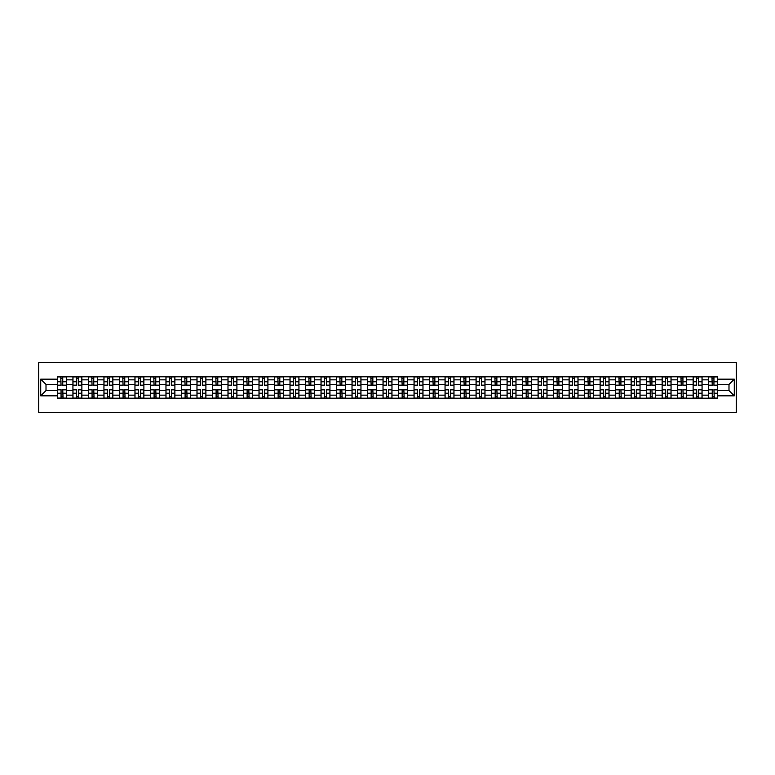 <?xml version="1.0" encoding="UTF-8"?>
<svg xmlns="http://www.w3.org/2000/svg" width="775" height="775" viewBox="0 0 775 775"><rect width="100%" height="100%" fill="white"/><g stroke="black" fill="none" stroke-linecap="round" stroke-linejoin="round"><path stroke-width="1.16" d="M38.75 412.348L736.25 412.348L736.25 362.652L38.75 362.652L38.75 412.348M72.937 398.185L72.937 379.847L66.379 379.847L66.379 398.185M66.379 379.847L66.379 376.815M72.937 379.847L72.937 376.815M81.888 376.815L81.888 398.185M88.447 398.185L88.447 376.815M97.388 376.815L97.388 398.185M103.947 398.185L103.947 376.815M112.888 376.815L112.888 398.185M119.457 398.185L119.457 376.815M128.398 376.815L128.398 398.185M134.957 398.185L134.957 376.815M143.898 376.815L143.898 398.185M150.457 398.185L150.457 376.815M159.408 376.815L159.408 398.185M165.966 398.185L165.966 376.815M174.908 376.815L174.908 398.185M181.466 398.185L181.466 376.815M190.417 376.815L190.417 398.185M196.976 398.185L196.976 376.815M205.917 376.815L205.917 398.185M212.476 398.185L212.476 376.815M221.427 376.815L221.427 398.185M227.986 398.185L227.986 376.815M236.927 376.815L236.927 398.185M243.486 398.185L243.486 376.815M252.437 376.815L252.437 398.185M258.995 398.185L258.995 376.815M267.937 376.815L267.937 398.185M274.495 398.185L274.495 376.815M283.437 376.815L283.437 398.185M290.005 398.185L290.005 376.815M298.947 376.815L298.947 398.185M305.505 398.185L305.505 376.815M314.447 376.815L314.447 398.185M321.015 398.185L321.015 376.815M329.956 376.815L329.956 398.185M336.515 398.185L336.515 376.815M345.456 376.815L345.456 398.185M352.015 398.185L352.015 376.815M360.966 376.815L360.966 398.185M367.524 398.185L367.524 376.815M376.466 376.815L376.466 398.185M383.024 398.185L383.024 376.815M391.976 376.815L391.976 398.185M398.534 398.185L398.534 376.815M407.476 376.815L407.476 398.185M414.034 398.185L414.034 376.815M422.985 376.815L422.985 398.185M429.544 398.185L429.544 376.815M438.485 376.815L438.485 398.185M445.044 398.185L445.044 376.815M453.985 376.815L453.985 398.185M460.553 398.185L460.553 376.815M469.495 376.815L469.495 398.185M476.053 398.185L476.053 376.815M484.995 376.815L484.995 398.185M491.563 398.185L491.563 376.815M500.505 376.815L500.505 398.185M507.063 398.185L507.063 376.815M516.005 376.815L516.005 398.185M522.563 398.185L522.563 376.815M531.514 376.815L531.514 398.185M538.073 398.185L538.073 376.815M547.014 376.815L547.014 398.185M553.573 398.185L553.573 376.815M562.524 376.815L562.524 398.185M569.083 398.185L569.083 376.815M578.024 376.815L578.024 398.185M584.583 398.185L584.583 376.815M593.534 376.815L593.534 398.185M600.092 398.185L600.092 376.815M609.034 376.815L609.034 398.185M615.592 398.185L615.592 376.815M624.543 376.815L624.543 398.185M631.102 398.185L631.102 376.815M640.043 376.815L640.043 398.185M646.602 398.185L646.602 376.815M655.543 376.815L655.543 398.185M662.112 398.185L662.112 376.815M671.053 376.815L671.053 398.185M677.612 398.185L677.612 376.815M686.553 376.815L686.553 398.185M693.112 398.185L693.112 376.815M702.063 376.815L702.063 398.185M708.621 398.185L708.621 376.815M708.621 390.581L702.063 390.581M693.112 390.581L686.553 390.581M677.612 390.581L671.053 390.581M662.112 390.581L655.543 390.581M646.602 390.581L640.043 390.581M631.102 390.581L624.543 390.581M615.592 390.581L609.034 390.581M600.092 390.581L593.534 390.581M584.583 390.581L578.024 390.581M569.083 390.581L562.524 390.581M553.573 390.581L547.014 390.581M538.073 390.581L531.514 390.581M522.563 390.581L516.005 390.581M507.063 390.581L500.505 390.581M491.563 390.581L484.995 390.581M476.053 390.581L469.495 390.581M460.553 390.581L453.985 390.581M445.044 390.581L438.485 390.581M429.544 390.581L422.985 390.581M414.034 390.581L407.476 390.581M398.534 390.581L391.976 390.581M383.024 390.581L376.466 390.581M367.524 390.581L360.966 390.581M352.015 390.581L345.456 390.581M336.515 390.581L329.956 390.581M321.015 390.581L314.447 390.581M305.505 390.581L298.947 390.581M290.005 390.581L283.437 390.581M274.495 390.581L267.937 390.581M258.995 390.581L252.437 390.581M243.486 390.581L236.927 390.581M227.986 390.581L221.427 390.581M212.476 390.581L205.917 390.581M196.976 390.581L190.417 390.581M181.466 390.581L174.908 390.581M165.966 390.581L159.408 390.581M150.457 390.581L143.898 390.581M134.957 390.581L128.398 390.581M119.457 390.581L112.888 390.581M103.947 390.581L97.388 390.581M88.447 390.581L81.888 390.581M72.937 390.581L66.379 390.581M708.621 384.419L702.063 384.419M693.112 384.419L686.553 384.419M677.612 384.419L671.053 384.419M662.112 384.419L655.543 384.419M646.602 384.419L640.043 384.419M631.102 384.419L624.543 384.419M615.592 384.419L609.034 384.419M600.092 384.419L593.534 384.419M584.583 384.419L578.024 384.419M569.083 384.419L562.524 384.419M553.573 384.419L547.014 384.419M538.073 384.419L531.514 384.419M522.563 384.419L516.005 384.419M507.063 384.419L500.505 384.419M491.563 384.419L484.995 384.419M476.053 384.419L469.495 384.419M460.553 384.419L453.985 384.419M445.044 384.419L438.485 384.419M429.544 384.419L422.985 384.419M414.034 384.419L407.476 384.419M398.534 384.419L391.976 384.419M383.024 384.419L376.466 384.419M367.524 384.419L360.966 384.419M352.015 384.419L345.456 384.419M336.515 384.419L329.956 384.419M321.015 384.419L314.447 384.419M305.505 384.419L298.947 384.419M290.005 384.419L283.437 384.419M274.495 384.419L267.937 384.419M258.995 384.419L252.437 384.419M243.486 384.419L236.927 384.419M227.986 384.419L221.427 384.419M212.476 384.419L205.917 384.419M196.976 384.419L190.417 384.419M181.466 384.419L174.908 384.419M165.966 384.419L159.408 384.419M150.457 384.419L143.898 384.419M134.957 384.419L128.398 384.419M119.457 384.419L112.888 384.419M103.947 384.419L97.388 384.419M88.447 384.419L81.888 384.419M72.937 384.419L66.379 384.419M46.006 390.581L57.437 390.581L57.437 384.419L46.006 384.419L46.006 390.581L40.736 395.851L40.736 379.149L57.437 379.149L57.437 384.419M717.563 384.419L717.563 390.581L728.994 390.581L728.994 384.419L717.563 384.419L717.563 376.815L57.437 376.815L57.437 379.149M717.563 379.149L734.264 379.149L734.264 395.851L717.563 395.851L717.563 390.581M57.437 390.581L57.437 398.185L717.563 398.185L717.563 395.851M57.437 395.851L40.736 395.851M62.756 396.693L61.06 396.693M61.06 378.307L62.756 378.307M78.256 396.693L76.57 396.693M76.57 378.307L78.256 378.307M93.765 396.693L92.07 396.693M92.07 378.307L93.765 378.307M109.265 396.693L107.58 396.693M107.58 378.307L109.265 378.307M124.765 396.693L123.08 396.693M123.08 378.307L124.765 378.307M140.275 396.693L138.589 396.693M138.589 378.307L140.275 378.307M155.775 396.693L154.089 396.693M154.089 378.307L155.775 378.307M171.285 396.693L169.589 396.693M169.589 378.307L171.285 378.307M186.785 396.693L185.099 396.693M185.099 378.307L186.785 378.307M202.294 396.693L200.599 396.693M200.599 378.307L202.294 378.307M217.794 396.693L216.109 396.693M216.109 378.307L217.794 378.307M233.304 396.693L231.609 396.693M231.609 378.307L233.304 378.307M248.804 396.693L247.118 396.693M247.118 378.307L248.804 378.307M264.314 396.693L262.618 396.693M262.618 378.307L264.314 378.307M279.814 396.693L278.128 396.693M278.128 378.307L279.814 378.307M295.314 396.693L293.628 396.693M293.628 378.307L295.314 378.307M310.823 396.693L309.138 396.693M309.138 378.307L310.823 378.307M326.323 396.693L324.638 396.693M324.638 378.307L326.323 378.307M341.833 396.693L340.138 396.693M340.138 378.307L341.833 378.307M357.333 396.693L355.647 396.693M355.647 378.307L357.333 378.307M372.843 396.693L371.147 396.693M371.147 378.307L372.843 378.307M388.343 396.693L386.657 396.693M386.657 378.307L388.343 378.307M403.853 396.693L402.157 396.693M402.157 378.307L403.853 378.307M419.353 396.693L417.667 396.693M417.667 378.307L419.353 378.307M434.862 396.693L433.167 396.693M433.167 378.307L434.862 378.307M450.362 396.693L448.677 396.693M448.677 378.307L450.362 378.307M465.862 396.693L464.177 396.693M464.177 378.307L465.862 378.307M481.372 396.693L479.686 396.693M479.686 378.307L481.372 378.307M496.872 396.693L495.186 396.693M495.186 378.307L496.872 378.307M512.382 396.693L510.686 396.693M510.686 378.307L512.382 378.307M527.882 396.693L526.196 396.693M526.196 378.307L527.882 378.307M543.391 396.693L541.696 396.693M541.696 378.307L543.391 378.307M558.891 396.693L557.206 396.693M557.206 378.307L558.891 378.307M574.401 396.693L572.706 396.693M572.706 378.307L574.401 378.307M589.901 396.693L588.215 396.693M588.215 378.307L589.901 378.307M605.411 396.693L603.715 396.693M603.715 378.307L605.411 378.307M620.911 396.693L619.225 396.693M619.225 378.307L620.911 378.307M636.411 396.693L634.725 396.693M634.725 378.307L636.411 378.307M651.92 396.693L650.235 396.693M650.235 378.307L651.92 378.307M667.42 396.693L665.735 396.693M665.735 378.307L667.42 378.307M682.93 396.693L681.235 396.693M681.235 378.307L682.93 378.307M698.43 396.693L696.744 396.693M696.744 378.307L698.43 378.307M713.94 396.693L712.244 396.693M712.244 378.307L713.94 378.307M40.736 379.149L46.006 384.419M728.994 390.581L734.264 395.851M728.994 384.419L734.264 379.149M62.756 385.359L62.756 376.912L66.33 376.912L66.33 385.359L62.756 385.359M61.06 378.21L62.756 378.21M63.046 376.912L57.486 376.912L57.486 385.359L61.06 385.359L60.76 376.912M61.06 389.641L61.06 398.088L57.486 398.088L57.486 389.641L61.06 389.641M62.756 396.79L61.06 396.79M60.76 398.088L66.33 398.088L66.33 389.641L62.756 389.641L63.046 398.088M78.256 385.359L78.256 376.912L81.83 376.912L81.83 385.359L78.256 385.359M76.57 378.21L78.256 378.21M78.556 376.912L72.986 376.912L72.986 385.359L76.57 385.359L76.27 376.912M93.765 385.359L93.765 376.912L97.34 376.912L97.34 385.359L93.765 385.359M92.07 378.21L93.765 378.21M94.056 376.912L88.495 376.912L88.495 385.359L92.07 385.359L91.77 376.912M76.57 389.641L76.57 398.088L72.986 398.088L72.986 389.641L76.57 389.641M78.256 396.79L76.57 396.79M76.27 398.088L81.83 398.088L81.83 389.641L78.256 389.641L78.556 398.088M92.07 389.641L92.07 398.088L88.495 398.088L88.495 389.641L92.07 389.641M93.765 396.79L92.07 396.79M91.77 398.088L97.34 398.088L97.34 389.641L93.765 389.641L94.056 398.088M109.265 385.359L109.265 376.912L112.84 376.912L112.84 385.359L109.265 385.359M107.58 378.21L109.265 378.21M109.566 376.912L103.995 376.912L103.995 385.359L107.58 385.359L107.279 376.912M124.765 385.359L124.765 376.912L128.35 376.912L128.35 385.359L124.765 385.359M123.08 378.21L124.765 378.21M125.066 376.912L119.505 376.912L119.505 385.359L123.08 385.359L122.779 376.912M140.275 385.359L140.275 376.912L143.85 376.912L143.85 385.359L140.275 385.359M138.589 378.21L140.275 378.21M140.575 376.912L135.005 376.912L135.005 385.359L138.589 385.359L138.289 376.912M107.58 389.641L107.58 398.088L103.995 398.088L103.995 389.641L107.58 389.641M109.265 396.79L107.58 396.79M107.279 398.088L112.84 398.088L112.84 389.641L109.265 389.641L109.566 398.088M123.08 389.641L123.08 398.088L119.505 398.088L119.505 389.641L123.08 389.641M124.765 396.79L123.08 396.79M122.779 398.088L128.35 398.088L128.35 389.641L124.765 389.641L125.066 398.088M138.589 389.641L138.589 398.088L135.005 398.088L135.005 389.641L138.589 389.641M140.275 396.79L138.589 396.79M138.289 398.088L143.85 398.088L143.85 389.641L140.275 389.641L140.575 398.088M155.775 385.359L155.775 376.912L159.359 376.912L159.359 385.359L155.775 385.359M154.089 378.21L155.775 378.21M156.075 376.912L150.515 376.912L150.515 385.359L154.089 385.359L153.789 376.912M154.089 389.641L154.089 398.088L150.515 398.088L150.515 389.641L154.089 389.641M155.775 396.79L154.089 396.79M153.789 398.088L159.359 398.088L159.359 389.641L155.775 389.641L156.075 398.088M171.285 385.359L171.285 376.912L174.859 376.912L174.859 385.359L171.285 385.359M169.589 378.21L171.285 378.21M171.585 376.912L166.015 376.912L166.015 385.359L169.589 385.359L169.299 376.912M169.589 389.641L169.589 398.088L166.015 398.088L166.015 389.641L169.589 389.641M171.285 396.79L169.589 396.79M169.299 398.088L174.859 398.088L174.859 389.641L171.285 389.641L171.585 398.088M186.785 385.359L186.785 376.912L190.369 376.912L190.369 385.359L186.785 385.359M185.099 378.21L186.785 378.21M187.085 376.912L181.524 376.912L181.524 385.359L185.099 385.359L184.799 376.912M185.099 389.641L185.099 398.088L181.524 398.088L181.524 389.641L185.099 389.641M186.785 396.79L185.099 396.79M184.799 398.088L190.369 398.088L190.369 389.641L186.785 389.641L187.085 398.088M202.294 385.359L202.294 376.912L205.869 376.912L205.869 385.359L202.294 385.359M200.599 378.21L202.294 378.21M202.595 376.912L197.024 376.912L197.024 385.359L200.599 385.359L200.308 376.912M200.599 389.641L200.599 398.088L197.024 398.088L197.024 389.641L200.599 389.641M202.294 396.79L200.599 396.79M200.308 398.088L205.869 398.088L205.869 389.641L202.294 389.641L202.595 398.088M217.794 385.359L217.794 376.912L221.379 376.912L221.379 385.359L217.794 385.359M216.109 378.21L217.794 378.21M218.095 376.912L212.524 376.912L212.524 385.359L216.109 385.359L215.808 376.912M216.109 389.641L216.109 398.088L212.524 398.088L212.524 389.641L216.109 389.641M217.794 396.79L216.109 396.79M215.808 398.088L221.379 398.088L221.379 389.641L217.794 389.641L218.095 398.088M233.304 385.359L233.304 376.912L236.879 376.912L236.879 385.359L233.304 385.359M231.609 378.21L233.304 378.21M233.595 376.912L228.034 376.912L228.034 385.359L231.609 385.359L231.308 376.912M231.609 389.641L231.609 398.088L228.034 398.088L228.034 389.641L231.609 389.641M233.304 396.79L231.609 396.79M231.308 398.088L236.879 398.088L236.879 389.641L233.304 389.641L233.595 398.088M248.804 385.359L248.804 376.912L252.379 376.912L252.379 385.359L248.804 385.359M247.118 378.21L248.804 378.21M249.104 376.912L243.534 376.912L243.534 385.359L247.118 385.359L246.818 376.912M247.118 389.641L247.118 398.088L243.534 398.088L243.534 389.641L247.118 389.641M248.804 396.79L247.118 396.79M246.818 398.088L252.379 398.088L252.379 389.641L248.804 389.641L249.104 398.088M264.314 385.359L264.314 376.912L267.888 376.912L267.888 385.359L264.314 385.359M262.618 378.21L264.314 378.21M264.604 376.912L259.044 376.912L259.044 385.359L262.618 385.359L262.318 376.912M262.618 389.641L262.618 398.088L259.044 398.088L259.044 389.641L262.618 389.641M264.314 396.79L262.618 396.79M262.318 398.088L267.888 398.088L267.888 389.641L264.314 389.641L264.604 398.088M279.814 385.359L279.814 376.912L283.388 376.912L283.388 385.359L279.814 385.359M278.128 378.21L279.814 378.21M280.114 376.912L274.544 376.912L274.544 385.359L278.128 385.359L277.828 376.912M278.128 389.641L278.128 398.088L274.544 398.088L274.544 389.641L278.128 389.641M279.814 396.79L278.128 396.79M277.828 398.088L283.388 398.088L283.388 389.641L279.814 389.641L280.114 398.088M295.314 385.359L295.314 376.912L298.898 376.912L298.898 385.359L295.314 385.359M293.628 378.21L295.314 378.21M295.614 376.912L290.053 376.912L290.053 385.359L293.628 385.359L293.328 376.912M293.628 389.641L293.628 398.088L290.053 398.088L290.053 389.641L293.628 389.641M295.314 396.79L293.628 396.79M293.328 398.088L298.898 398.088L298.898 389.641L295.314 389.641L295.614 398.088M310.823 385.359L310.823 376.912L314.398 376.912L314.398 385.359L310.823 385.359M309.138 378.21L310.823 378.21M311.124 376.912L305.553 376.912L305.553 385.359L309.138 385.359L308.838 376.912M309.138 389.641L309.138 398.088L305.553 398.088L305.553 389.641L309.138 389.641M310.823 396.79L309.138 396.79M308.838 398.088L314.398 398.088L314.398 389.641L310.823 389.641L311.124 398.088M326.323 385.359L326.323 376.912L329.908 376.912L329.908 385.359L326.323 385.359M324.638 378.21L326.323 378.21M326.624 376.912L321.063 376.912L321.063 385.359L324.638 385.359L324.338 376.912M324.638 389.641L324.638 398.088L321.063 398.088L321.063 389.641L324.638 389.641M326.323 396.79L324.638 396.79M324.338 398.088L329.908 398.088L329.908 389.641L326.323 389.641L326.624 398.088M341.833 385.359L341.833 376.912L345.408 376.912L345.408 385.359L341.833 385.359M340.138 378.21L341.833 378.21M342.133 376.912L336.563 376.912L336.563 385.359L340.138 385.359L339.847 376.912M340.138 389.641L340.138 398.088L336.563 398.088L336.563 389.641L340.138 389.641M341.833 396.79L340.138 396.79M339.847 398.088L345.408 398.088L345.408 389.641L341.833 389.641L342.133 398.088M357.333 385.359L357.333 376.912L360.918 376.912L360.918 385.359L357.333 385.359M355.647 378.21L357.333 378.21M357.633 376.912L352.073 376.912L352.073 385.359L355.647 385.359L355.347 376.912M355.647 389.641L355.647 398.088L352.073 398.088L352.073 389.641L355.647 389.641M357.333 396.79L355.647 396.79M355.347 398.088L360.918 398.088L360.918 389.641L357.333 389.641L357.633 398.088M372.843 385.359L372.843 376.912L376.418 376.912L376.418 385.359L372.843 385.359M371.147 378.21L372.843 378.21M373.143 376.912L367.573 376.912L367.573 385.359L371.147 385.359L370.857 376.912M371.147 389.641L371.147 398.088L367.573 398.088L367.573 389.641L371.147 389.641M372.843 396.79L371.147 396.79M370.857 398.088L376.418 398.088L376.418 389.641L372.843 389.641L373.143 398.088M388.343 385.359L388.343 376.912L391.927 376.912L391.927 385.359L388.343 385.359M386.657 378.21L388.343 378.21M388.643 376.912L383.073 376.912L383.073 385.359L386.657 385.359L386.357 376.912M386.657 389.641L386.657 398.088L383.073 398.088L383.073 389.641L386.657 389.641M388.343 396.79L386.657 396.79M386.357 398.088L391.927 398.088L391.927 389.641L388.343 389.641L388.643 398.088M403.853 385.359L403.853 376.912L407.427 376.912L407.427 385.359L403.853 385.359M402.157 378.21L403.853 378.21M404.143 376.912L398.582 376.912L398.582 385.359L402.157 385.359L401.857 376.912M402.157 389.641L402.157 398.088L398.582 398.088L398.582 389.641L402.157 389.641M403.853 396.79L402.157 396.79M401.857 398.088L407.427 398.088L407.427 389.641L403.853 389.641L404.143 398.088M419.353 385.359L419.353 376.912L422.927 376.912L422.927 385.359L419.353 385.359M417.667 378.21L419.353 378.21M419.653 376.912L414.082 376.912L414.082 385.359L417.667 385.359L417.367 376.912M417.667 389.641L417.667 398.088L414.082 398.088L414.082 389.641L417.667 389.641M419.353 396.79L417.667 396.79M417.367 398.088L422.927 398.088L422.927 389.641L419.353 389.641L419.653 398.088M434.862 385.359L434.862 376.912L438.437 376.912L438.437 385.359L434.862 385.359M433.167 378.21L434.862 378.21M435.153 376.912L429.592 376.912L429.592 385.359L433.167 385.359L432.867 376.912M433.167 389.641L433.167 398.088L429.592 398.088L429.592 389.641L433.167 389.641M434.862 396.79L433.167 396.79M432.867 398.088L438.437 398.088L438.437 389.641L434.862 389.641L435.153 398.088M450.362 385.359L450.362 376.912L453.937 376.912L453.937 385.359L450.362 385.359M448.677 378.21L450.362 378.21M450.662 376.912L445.092 376.912L445.092 385.359L448.677 385.359L448.376 376.912M448.677 389.641L448.677 398.088L445.092 398.088L445.092 389.641L448.677 389.641M450.362 396.79L448.677 396.79M448.376 398.088L453.937 398.088L453.937 389.641L450.362 389.641L450.662 398.088M465.862 385.359L465.862 376.912L469.447 376.912L469.447 385.359L465.862 385.359M464.177 378.21L465.862 378.21M466.162 376.912L460.602 376.912L460.602 385.359L464.177 385.359L463.876 376.912M464.177 389.641L464.177 398.088L460.602 398.088L460.602 389.641L464.177 389.641M465.862 396.79L464.177 396.79M463.876 398.088L469.447 398.088L469.447 389.641L465.862 389.641L466.162 398.088M481.372 385.359L481.372 376.912L484.947 376.912L484.947 385.359L481.372 385.359M479.686 378.21L481.372 378.21M481.672 376.912L476.102 376.912L476.102 385.359L479.686 385.359L479.386 376.912M479.686 389.641L479.686 398.088L476.102 398.088L476.102 389.641L479.686 389.641M481.372 396.79L479.686 396.79M479.386 398.088L484.947 398.088L484.947 389.641L481.372 389.641L481.672 398.088M496.872 385.359L496.872 376.912L500.456 376.912L500.456 385.359L496.872 385.359M495.186 378.21L496.872 378.21M497.172 376.912L491.612 376.912L491.612 385.359L495.186 385.359L494.886 376.912M495.186 389.641L495.186 398.088L491.612 398.088L491.612 389.641L495.186 389.641M496.872 396.79L495.186 396.79M494.886 398.088L500.456 398.088L500.456 389.641L496.872 389.641L497.172 398.088M512.382 385.359L512.382 376.912L515.956 376.912L515.956 385.359L512.382 385.359M510.686 378.21L512.382 378.21M512.682 376.912L507.112 376.912L507.112 385.359L510.686 385.359L510.396 376.912M510.686 389.641L510.686 398.088L507.112 398.088L507.112 389.641L510.686 389.641M512.382 396.79L510.686 396.79M510.396 398.088L515.956 398.088L515.956 389.641L512.382 389.641L512.682 398.088M527.882 385.359L527.882 376.912L531.466 376.912L531.466 385.359L527.882 385.359M526.196 378.21L527.882 378.21M528.182 376.912L522.621 376.912L522.621 385.359L526.196 385.359L525.896 376.912M526.196 389.641L526.196 398.088L522.621 398.088L522.621 389.641L526.196 389.641M527.882 396.79L526.196 396.79M525.896 398.088L531.466 398.088L531.466 389.641L527.882 389.641L528.182 398.088M543.391 385.359L543.391 376.912L546.966 376.912L546.966 385.359L543.391 385.359M541.696 378.21L543.391 378.21M543.692 376.912L538.121 376.912L538.121 385.359L541.696 385.359L541.405 376.912M541.696 389.641L541.696 398.088L538.121 398.088L538.121 389.641L541.696 389.641M543.391 396.79L541.696 396.79M541.405 398.088L546.966 398.088L546.966 389.641L543.391 389.641L543.692 398.088M558.891 385.359L558.891 376.912L562.476 376.912L562.476 385.359L558.891 385.359M557.206 378.21L558.891 378.21M559.192 376.912L553.621 376.912L553.621 385.359L557.206 385.359L556.905 376.912M557.206 389.641L557.206 398.088L553.621 398.088L553.621 389.641L557.206 389.641M558.891 396.79L557.206 396.79M556.905 398.088L562.476 398.088L562.476 389.641L558.891 389.641L559.192 398.088M574.401 385.359L574.401 376.912L577.976 376.912L577.976 385.359L574.401 385.359M572.706 378.21L574.401 378.21M574.692 376.912L569.131 376.912L569.131 385.359L572.706 385.359L572.405 376.912M572.706 389.641L572.706 398.088L569.131 398.088L569.131 389.641L572.706 389.641M574.401 396.79L572.706 396.79M572.405 398.088L577.976 398.088L577.976 389.641L574.401 389.641L574.692 398.088M589.901 385.359L589.901 376.912L593.476 376.912L593.476 385.359L589.901 385.359M588.215 378.21L589.901 378.21M590.201 376.912L584.631 376.912L584.631 385.359L588.215 385.359L587.915 376.912M588.215 389.641L588.215 398.088L584.631 398.088L584.631 389.641L588.215 389.641M589.901 396.79L588.215 396.79M587.915 398.088L593.476 398.088L593.476 389.641L589.901 389.641L590.201 398.088M605.411 385.359L605.411 376.912L608.985 376.912L608.985 385.359L605.411 385.359M603.715 378.21L605.411 378.21M605.701 376.912L600.141 376.912L600.141 385.359L603.715 385.359L603.415 376.912M603.715 389.641L603.715 398.088L600.141 398.088L600.141 389.641L603.715 389.641M605.411 396.79L603.715 396.79M603.415 398.088L608.985 398.088L608.985 389.641L605.411 389.641L605.701 398.088M620.911 385.359L620.911 376.912L624.485 376.912L624.485 385.359L620.911 385.359M619.225 378.21L620.911 378.21M621.211 376.912L615.641 376.912L615.641 385.359L619.225 385.359L618.925 376.912M619.225 389.641L619.225 398.088L615.641 398.088L615.641 389.641L619.225 389.641M620.911 396.79L619.225 396.79M618.925 398.088L624.485 398.088L624.485 389.641L620.911 389.641L621.211 398.088M636.411 385.359L636.411 376.912L639.995 376.912L639.995 385.359L636.411 385.359M634.725 378.21L636.411 378.21M636.711 376.912L631.15 376.912L631.15 385.359L634.725 385.359L634.425 376.912M634.725 389.641L634.725 398.088L631.15 398.088L631.15 389.641L634.725 389.641M636.411 396.79L634.725 396.79M634.425 398.088L639.995 398.088L639.995 389.641L636.411 389.641L636.711 398.088M651.92 385.359L651.92 376.912L655.495 376.912L655.495 385.359L651.92 385.359M650.235 378.21L651.92 378.21M652.221 376.912L646.65 376.912L646.65 385.359L650.235 385.359L649.934 376.912M650.235 389.641L650.235 398.088L646.65 398.088L646.65 389.641L650.235 389.641M651.92 396.79L650.235 396.79M649.934 398.088L655.495 398.088L655.495 389.641L651.92 389.641L652.221 398.088M667.42 385.359L667.42 376.912L671.005 376.912L671.005 385.359L667.42 385.359M665.735 378.21L667.42 378.21M667.721 376.912L662.16 376.912L662.16 385.359L665.735 385.359L665.434 376.912M665.735 389.641L665.735 398.088L662.16 398.088L662.16 389.641L665.735 389.641M667.42 396.79L665.735 396.79M665.434 398.088L671.005 398.088L671.005 389.641L667.42 389.641L667.721 398.088M682.93 385.359L682.93 376.912L686.505 376.912L686.505 385.359L682.93 385.359M681.235 378.21L682.93 378.21M683.23 376.912L677.66 376.912L677.66 385.359L681.235 385.359L680.944 376.912M681.235 389.641L681.235 398.088L677.66 398.088L677.66 389.641L681.235 389.641M682.93 396.79L681.235 396.79M680.944 398.088L686.505 398.088L686.505 389.641L682.93 389.641L683.23 398.088M698.43 385.359L698.43 376.912L702.014 376.912L702.014 385.359L698.43 385.359M696.744 378.21L698.43 378.21M698.73 376.912L693.17 376.912L693.17 385.359L696.744 385.359L696.444 376.912M696.744 389.641L696.744 398.088L693.17 398.088L693.17 389.641L696.744 389.641M698.43 396.79L696.744 396.79M696.444 398.088L702.014 398.088L702.014 389.641L698.43 389.641L698.73 398.088M713.94 385.359L713.94 376.912L717.514 376.912L717.514 385.359L713.94 385.359M712.244 378.21L713.94 378.21M714.24 376.912L708.67 376.912L708.67 385.359L712.244 385.359L711.954 376.912M712.244 389.641L712.244 398.088L708.67 398.088L708.67 389.641L712.244 389.641M713.94 396.79L712.244 396.79M711.954 398.088L717.514 398.088L717.514 389.641L713.94 389.641L714.24 398.088M693.112 379.847L686.553 379.847M677.612 379.847L671.053 379.847M662.112 379.847L655.543 379.847M646.602 379.847L640.043 379.847M631.102 379.847L624.543 379.847M615.592 379.847L609.034 379.847M600.092 379.847L593.534 379.847M584.583 379.847L578.024 379.847M569.083 379.847L562.524 379.847M553.573 379.847L547.014 379.847M538.073 379.847L531.514 379.847M522.563 379.847L516.005 379.847M507.063 379.847L500.505 379.847M491.563 379.847L484.995 379.847M476.053 379.847L469.495 379.847M460.553 379.847L453.985 379.847M445.044 379.847L438.485 379.847M429.544 379.847L422.985 379.847M414.034 379.847L407.476 379.847M398.534 379.847L391.976 379.847M383.024 379.847L376.466 379.847M367.524 379.847L360.966 379.847M352.015 379.847L345.456 379.847M336.515 379.847L329.956 379.847M321.015 379.847L314.447 379.847M305.505 379.847L298.947 379.847M290.005 379.847L283.437 379.847M274.495 379.847L267.937 379.847M258.995 379.847L252.437 379.847M243.486 379.847L236.927 379.847M227.986 379.847L221.427 379.847M212.476 379.847L205.917 379.847M196.976 379.847L190.417 379.847M181.466 379.847L174.908 379.847M165.966 379.847L159.408 379.847M150.457 379.847L143.898 379.847M134.957 379.847L128.398 379.847M119.457 379.847L112.888 379.847M103.947 379.847L97.388 379.847M88.447 379.847L81.888 379.847M708.621 379.847L702.063 379.847M693.112 395.153L686.553 395.153M677.612 395.153L671.053 395.153M662.112 395.153L655.543 395.153M646.602 395.153L640.043 395.153M631.102 395.153L624.543 395.153M615.592 395.153L609.034 395.153M600.092 395.153L593.534 395.153M584.583 395.153L578.024 395.153M569.083 395.153L562.524 395.153M553.573 395.153L547.014 395.153M538.073 395.153L531.514 395.153M522.563 395.153L516.005 395.153M507.063 395.153L500.505 395.153M491.563 395.153L484.995 395.153M476.053 395.153L469.495 395.153M460.553 395.153L453.985 395.153M445.044 395.153L438.485 395.153M429.544 395.153L422.985 395.153M414.034 395.153L407.476 395.153M398.534 395.153L391.976 395.153M383.024 395.153L376.466 395.153M367.524 395.153L360.966 395.153M352.015 395.153L345.456 395.153M336.515 395.153L329.956 395.153M321.015 395.153L314.447 395.153M305.505 395.153L298.947 395.153M290.005 395.153L283.437 395.153M274.495 395.153L267.937 395.153M258.995 395.153L252.437 395.153M243.486 395.153L236.927 395.153M227.986 395.153L221.427 395.153M212.476 395.153L205.917 395.153M196.976 395.153L190.417 395.153M181.466 395.153L174.908 395.153M165.966 395.153L159.408 395.153M150.457 395.153L143.898 395.153M134.957 395.153L128.398 395.153M119.457 395.153L112.888 395.153M103.947 395.153L97.388 395.153M88.447 395.153L81.888 395.153M72.937 395.153L66.379 395.153M708.621 395.153L702.063 395.153M62.756 385.156L66.33 385.156M62.756 381.794L66.33 381.794M57.486 385.156L61.06 385.156M57.486 381.794L61.06 381.794M61.06 389.844L57.486 389.844M61.06 393.206L57.486 393.206M66.33 389.844L62.756 389.844M66.33 393.206L62.756 393.206M78.256 385.156L81.83 385.156M78.256 381.794L81.83 381.794M72.986 385.156L76.57 385.156M72.986 381.794L76.57 381.794M93.765 385.156L97.34 385.156M93.765 381.794L97.34 381.794M88.495 385.156L92.07 385.156M88.495 381.794L92.07 381.794M76.57 389.844L72.986 389.844M76.57 393.206L72.986 393.206M81.83 389.844L78.256 389.844M81.83 393.206L78.256 393.206M92.07 389.844L88.495 389.844M92.07 393.206L88.495 393.206M97.34 389.844L93.765 389.844M97.34 393.206L93.765 393.206M109.265 385.156L112.84 385.156M109.265 381.794L112.84 381.794M103.995 385.156L107.58 385.156M103.995 381.794L107.58 381.794M124.765 385.156L128.35 385.156M124.765 381.794L128.35 381.794M119.505 385.156L123.08 385.156M119.505 381.794L123.08 381.794M140.275 385.156L143.85 385.156M140.275 381.794L143.85 381.794M135.005 385.156L138.589 385.156M135.005 381.794L138.589 381.794M107.58 389.844L103.995 389.844M107.58 393.206L103.995 393.206M112.84 389.844L109.265 389.844M112.84 393.206L109.265 393.206M123.08 389.844L119.505 389.844M123.08 393.206L119.505 393.206M128.35 389.844L124.765 389.844M128.35 393.206L124.765 393.206M138.589 389.844L135.005 389.844M138.589 393.206L135.005 393.206M143.85 389.844L140.275 389.844M143.85 393.206L140.275 393.206M155.775 385.156L159.359 385.156M155.775 381.794L159.359 381.794M150.515 385.156L154.089 385.156M150.515 381.794L154.089 381.794M154.089 389.844L150.515 389.844M154.089 393.206L150.515 393.206M159.359 389.844L155.775 389.844M159.359 393.206L155.775 393.206M171.285 385.156L174.859 385.156M171.285 381.794L174.859 381.794M166.015 385.156L169.589 385.156M166.015 381.794L169.589 381.794M169.589 389.844L166.015 389.844M169.589 393.206L166.015 393.206M174.859 389.844L171.285 389.844M174.859 393.206L171.285 393.206M186.785 385.156L190.369 385.156M186.785 381.794L190.369 381.794M181.524 385.156L185.099 385.156M181.524 381.794L185.099 381.794M185.099 389.844L181.524 389.844M185.099 393.206L181.524 393.206M190.369 389.844L186.785 389.844M190.369 393.206L186.785 393.206M202.294 385.156L205.869 385.156M202.294 381.794L205.869 381.794M197.024 385.156L200.599 385.156M197.024 381.794L200.599 381.794M200.599 389.844L197.024 389.844M200.599 393.206L197.024 393.206M205.869 389.844L202.294 389.844M205.869 393.206L202.294 393.206M217.794 385.156L221.379 385.156M217.794 381.794L221.379 381.794M212.524 385.156L216.109 385.156M212.524 381.794L216.109 381.794M216.109 389.844L212.524 389.844M216.109 393.206L212.524 393.206M221.379 389.844L217.794 389.844M221.379 393.206L217.794 393.206M233.304 385.156L236.879 385.156M233.304 381.794L236.879 381.794M228.034 385.156L231.609 385.156M228.034 381.794L231.609 381.794M231.609 389.844L228.034 389.844M231.609 393.206L228.034 393.206M236.879 389.844L233.304 389.844M236.879 393.206L233.304 393.206M248.804 385.156L252.379 385.156M248.804 381.794L252.379 381.794M243.534 385.156L247.118 385.156M243.534 381.794L247.118 381.794M247.118 389.844L243.534 389.844M247.118 393.206L243.534 393.206M252.379 389.844L248.804 389.844M252.379 393.206L248.804 393.206M264.314 385.156L267.888 385.156M264.314 381.794L267.888 381.794M259.044 385.156L262.618 385.156M259.044 381.794L262.618 381.794M262.618 389.844L259.044 389.844M262.618 393.206L259.044 393.206M267.888 389.844L264.314 389.844M267.888 393.206L264.314 393.206M279.814 385.156L283.388 385.156M279.814 381.794L283.388 381.794M274.544 385.156L278.128 385.156M274.544 381.794L278.128 381.794M278.128 389.844L274.544 389.844M278.128 393.206L274.544 393.206M283.388 389.844L279.814 389.844M283.388 393.206L279.814 393.206M295.314 385.156L298.898 385.156M295.314 381.794L298.898 381.794M290.053 385.156L293.628 385.156M290.053 381.794L293.628 381.794M293.628 389.844L290.053 389.844M293.628 393.206L290.053 393.206M298.898 389.844L295.314 389.844M298.898 393.206L295.314 393.206M310.823 385.156L314.398 385.156M310.823 381.794L314.398 381.794M305.553 385.156L309.138 385.156M305.553 381.794L309.138 381.794M309.138 389.844L305.553 389.844M309.138 393.206L305.553 393.206M314.398 389.844L310.823 389.844M314.398 393.206L310.823 393.206M326.323 385.156L329.908 385.156M326.323 381.794L329.908 381.794M321.063 385.156L324.638 385.156M321.063 381.794L324.638 381.794M324.638 389.844L321.063 389.844M324.638 393.206L321.063 393.206M329.908 389.844L326.323 389.844M329.908 393.206L326.323 393.206M341.833 385.156L345.408 385.156M341.833 381.794L345.408 381.794M336.563 385.156L340.138 385.156M336.563 381.794L340.138 381.794M340.138 389.844L336.563 389.844M340.138 393.206L336.563 393.206M345.408 389.844L341.833 389.844M345.408 393.206L341.833 393.206M357.333 385.156L360.918 385.156M357.333 381.794L360.918 381.794M352.073 385.156L355.647 385.156M352.073 381.794L355.647 381.794M355.647 389.844L352.073 389.844M355.647 393.206L352.073 393.206M360.918 389.844L357.333 389.844M360.918 393.206L357.333 393.206M372.843 385.156L376.418 385.156M372.843 381.794L376.418 381.794M367.573 385.156L371.147 385.156M367.573 381.794L371.147 381.794M371.147 389.844L367.573 389.844M371.147 393.206L367.573 393.206M376.418 389.844L372.843 389.844M376.418 393.206L372.843 393.206M388.343 385.156L391.927 385.156M388.343 381.794L391.927 381.794M383.073 385.156L386.657 385.156M383.073 381.794L386.657 381.794M386.657 389.844L383.073 389.844M386.657 393.206L383.073 393.206M391.927 389.844L388.343 389.844M391.927 393.206L388.343 393.206M403.853 385.156L407.427 385.156M403.853 381.794L407.427 381.794M398.582 385.156L402.157 385.156M398.582 381.794L402.157 381.794M402.157 389.844L398.582 389.844M402.157 393.206L398.582 393.206M407.427 389.844L403.853 389.844M407.427 393.206L403.853 393.206M419.353 385.156L422.927 385.156M419.353 381.794L422.927 381.794M414.082 385.156L417.667 385.156M414.082 381.794L417.667 381.794M417.667 389.844L414.082 389.844M417.667 393.206L414.082 393.206M422.927 389.844L419.353 389.844M422.927 393.206L419.353 393.206M434.862 385.156L438.437 385.156M434.862 381.794L438.437 381.794M429.592 385.156L433.167 385.156M429.592 381.794L433.167 381.794M433.167 389.844L429.592 389.844M433.167 393.206L429.592 393.206M438.437 389.844L434.862 389.844M438.437 393.206L434.862 393.206M450.362 385.156L453.937 385.156M450.362 381.794L453.937 381.794M445.092 385.156L448.677 385.156M445.092 381.794L448.677 381.794M448.677 389.844L445.092 389.844M448.677 393.206L445.092 393.206M453.937 389.844L450.362 389.844M453.937 393.206L450.362 393.206M465.862 385.156L469.447 385.156M465.862 381.794L469.447 381.794M460.602 385.156L464.177 385.156M460.602 381.794L464.177 381.794M464.177 389.844L460.602 389.844M464.177 393.206L460.602 393.206M469.447 389.844L465.862 389.844M469.447 393.206L465.862 393.206M481.372 385.156L484.947 385.156M481.372 381.794L484.947 381.794M476.102 385.156L479.686 385.156M476.102 381.794L479.686 381.794M479.686 389.844L476.102 389.844M479.686 393.206L476.102 393.206M484.947 389.844L481.372 389.844M484.947 393.206L481.372 393.206M496.872 385.156L500.456 385.156M496.872 381.794L500.456 381.794M491.612 385.156L495.186 385.156M491.612 381.794L495.186 381.794M495.186 389.844L491.612 389.844M495.186 393.206L491.612 393.206M500.456 389.844L496.872 389.844M500.456 393.206L496.872 393.206M512.382 385.156L515.956 385.156M512.382 381.794L515.956 381.794M507.112 385.156L510.686 385.156M507.112 381.794L510.686 381.794M510.686 389.844L507.112 389.844M510.686 393.206L507.112 393.206M515.956 389.844L512.382 389.844M515.956 393.206L512.382 393.206M527.882 385.156L531.466 385.156M527.882 381.794L531.466 381.794M522.621 385.156L526.196 385.156M522.621 381.794L526.196 381.794M526.196 389.844L522.621 389.844M526.196 393.206L522.621 393.206M531.466 389.844L527.882 389.844M531.466 393.206L527.882 393.206M543.391 385.156L546.966 385.156M543.391 381.794L546.966 381.794M538.121 385.156L541.696 385.156M538.121 381.794L541.696 381.794M541.696 389.844L538.121 389.844M541.696 393.206L538.121 393.206M546.966 389.844L543.391 389.844M546.966 393.206L543.391 393.206M558.891 385.156L562.476 385.156M558.891 381.794L562.476 381.794M553.621 385.156L557.206 385.156M553.621 381.794L557.206 381.794M557.206 389.844L553.621 389.844M557.206 393.206L553.621 393.206M562.476 389.844L558.891 389.844M562.476 393.206L558.891 393.206M574.401 385.156L577.976 385.156M574.401 381.794L577.976 381.794M569.131 385.156L572.706 385.156M569.131 381.794L572.706 381.794M572.706 389.844L569.131 389.844M572.706 393.206L569.131 393.206M577.976 389.844L574.401 389.844M577.976 393.206L574.401 393.206M589.901 385.156L593.476 385.156M589.901 381.794L593.476 381.794M584.631 385.156L588.215 385.156M584.631 381.794L588.215 381.794M588.215 389.844L584.631 389.844M588.215 393.206L584.631 393.206M593.476 389.844L589.901 389.844M593.476 393.206L589.901 393.206M605.411 385.156L608.985 385.156M605.411 381.794L608.985 381.794M600.141 385.156L603.715 385.156M600.141 381.794L603.715 381.794M603.715 389.844L600.141 389.844M603.715 393.206L600.141 393.206M608.985 389.844L605.411 389.844M608.985 393.206L605.411 393.206M620.911 385.156L624.485 385.156M620.911 381.794L624.485 381.794M615.641 385.156L619.225 385.156M615.641 381.794L619.225 381.794M619.225 389.844L615.641 389.844M619.225 393.206L615.641 393.206M624.485 389.844L620.911 389.844M624.485 393.206L620.911 393.206M636.411 385.156L639.995 385.156M636.411 381.794L639.995 381.794M631.15 385.156L634.725 385.156M631.15 381.794L634.725 381.794M634.725 389.844L631.15 389.844M634.725 393.206L631.15 393.206M639.995 389.844L636.411 389.844M639.995 393.206L636.411 393.206M651.92 385.156L655.495 385.156M651.92 381.794L655.495 381.794M646.65 385.156L650.235 385.156M646.65 381.794L650.235 381.794M650.235 389.844L646.65 389.844M650.235 393.206L646.65 393.206M655.495 389.844L651.92 389.844M655.495 393.206L651.92 393.206M667.42 385.156L671.005 385.156M667.42 381.794L671.005 381.794M662.16 385.156L665.735 385.156M662.16 381.794L665.735 381.794M665.735 389.844L662.16 389.844M665.735 393.206L662.16 393.206M671.005 389.844L667.42 389.844M671.005 393.206L667.42 393.206M682.93 385.156L686.505 385.156M682.93 381.794L686.505 381.794M677.66 385.156L681.235 385.156M677.66 381.794L681.235 381.794M681.235 389.844L677.66 389.844M681.235 393.206L677.66 393.206M686.505 389.844L682.93 389.844M686.505 393.206L682.93 393.206M698.43 385.156L702.014 385.156M698.43 381.794L702.014 381.794M693.17 385.156L696.744 385.156M693.17 381.794L696.744 381.794M696.744 389.844L693.17 389.844M696.744 393.206L693.17 393.206M702.014 389.844L698.43 389.844M702.014 393.206L698.43 393.206M713.94 385.156L717.514 385.156M713.94 381.794L717.514 381.794M708.67 385.156L712.244 385.156M708.67 381.794L712.244 381.794M712.244 389.844L708.67 389.844M712.244 393.206L708.67 393.206M717.514 389.844L713.94 389.844M717.514 393.206L713.94 393.206"/></g></svg>
